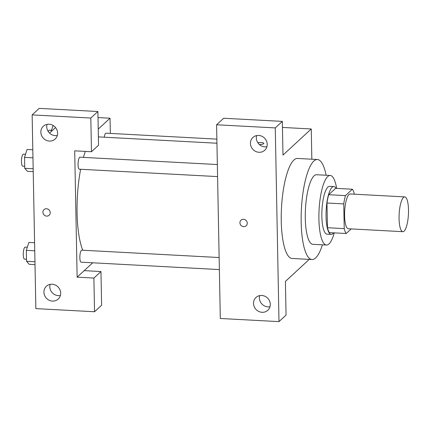 <?xml version="1.0" encoding="UTF-8"?>
<svg xmlns="http://www.w3.org/2000/svg" width="430" height="430" viewBox="0 0 430 430"><rect width="100%" height="100%" fill="white"/><g stroke="black" fill="none" stroke-linecap="round" stroke-linejoin="round"><path stroke-width="0.64" d="M404.109 231.13A17.42 4.639 -86.9 0 1 402.856 231.684A17.42 4.639 -86.9 0 1 399.158 214.043A17.42 4.639 -86.9 0 1 404.721 196.892A17.42 4.639 -86.9 0 1 408.5 212.221A17.42 4.639 -86.9 0 1 404.109 231.13M402.856 231.684L348.359 228.765A17.42 4.639 -86.9 0 1 344.661 211.125A17.42 4.639 -86.9 0 1 350.224 193.978L404.721 196.892M354.358 194.199L354.358 194.124A23.397 6.224 -86.9 0 0 352.385 189.232L345.473 195.612A23.397 6.224 -86.9 0 0 343.753 203.911L344.231 228.62A23.397 6.224 -86.9 0 0 346.198 233.511L351.176 228.916M343.753 203.911L326.988 203.014L327.461 227.723L344.231 228.62M327.461 227.723A23.397 6.224 -86.9 0 0 329.434 232.614L346.198 233.511M326.988 203.014A23.397 6.224 -86.9 0 1 328.703 194.715L345.473 195.612M352.385 189.232L335.615 188.335L328.703 194.715M336.056 188.356A23.951 6.375 93.1 0 0 333.804 186.555A23.951 6.375 93.1 0 0 326.048 216.457A23.951 6.375 93.1 0 0 331.245 234.393A23.951 6.375 93.1 0 0 333.675 232.84M331.245 234.393L327.053 234.167A23.951 6.375 -86.9 0 1 321.855 216.231A23.951 6.375 -86.9 0 1 329.611 186.33L333.804 186.555M336.642 188.388A34.841 9.272 93.1 0 0 330.197 175.462A34.841 9.272 93.1 0 0 318.91 218.951A34.841 9.272 93.1 0 0 326.472 245.041A34.841 9.272 93.1 0 0 334.26 232.872M330.197 175.462L316.571 174.73A34.841 9.272 93.1 0 0 305.284 218.22A34.841 9.272 93.1 0 0 312.846 244.31L326.472 245.041M326.133 175.241A50.084 13.33 93.1 0 0 317.388 159.508A50.084 13.33 93.1 0 0 301.167 222.03A50.084 13.33 93.1 0 0 312.029 259.532A50.084 13.33 93.1 0 0 322.409 244.821M312.029 259.532L292.12 258.468A50.084 13.33 -86.9 0 1 281.252 220.961A50.084 13.33 -86.9 0 1 297.474 158.444L317.388 159.508M278.989 321.624L275.27 127.914L216.586 124.775L220.305 318.485L278.989 321.624L286.058 315.099L285.412 281.408L309.261 259.381M311.831 159.213L311.25 128.973L282.983 155.079L282.338 121.389L275.27 127.914M257.844 142.744A3.811 0.968 178.9 0 1 261.08 142.545A3.811 0.968 178.9 0 1 263.859 143.421A3.811 0.968 178.9 0 1 259.306 144.458M282.451 127.43L311.25 128.973M282.338 121.389L223.648 118.25L216.586 124.775M259.709 295.603A8.707 8.1 -132.7 0 0 267.949 306.864A8.707 8.1 -132.7 0 0 269.975 306.724M262.058 312.304A8.707 8.1 47.3 0 1 254.178 306.601A8.707 8.1 47.3 0 1 255.99 297.485A8.707 8.1 47.3 0 1 267.847 298.388A8.707 8.1 47.3 0 1 267.809 310.283A8.707 8.1 47.3 0 1 262.058 312.304M256.635 135.584A8.707 8.1 -132.7 0 0 264.875 146.845A8.707 8.1 -132.7 0 0 266.906 146.705M258.989 152.284A8.707 8.1 47.3 0 1 251.104 146.582A8.707 8.1 47.3 0 1 252.915 137.466A8.707 8.1 47.3 0 1 264.778 138.369A8.707 8.1 47.3 0 1 264.735 150.263A8.707 8.1 47.3 0 1 258.989 152.284M241.01 220.176A3.811 3.542 -132.7 0 0 240.22 224.164A3.811 3.542 -132.7 0 0 243.665 226.658A3.811 3.542 47.3 0 1 240.214 224.164A3.811 3.542 47.3 0 1 241.01 220.176A3.811 3.542 47.3 0 1 246.197 220.569A3.811 3.542 47.3 0 1 246.18 225.777A3.811 3.542 47.3 0 1 243.665 226.658A3.811 3.542 -132.7 0 0 246.18 225.772M263.859 143.421A3.811 0.968 -1.1 0 0 261.08 142.545A3.811 0.968 -1.1 0 0 257.844 142.749M82.764 250.233A60.969 16.227 -86.9 0 1 80.625 169.269M83.409 157.385A60.969 16.227 -86.9 0 1 85.328 151.403M217.58 176.601L79.367 169.205A6.009 1.602 -86.9 0 1 78.093 163.115A6.009 1.602 -86.9 0 1 80.012 157.203L217.349 164.55M219.364 269.583L81.152 262.182A6.009 1.602 -86.9 0 1 79.878 256.097A6.009 1.602 -86.9 0 1 81.797 250.179L219.133 257.532M104.28 137.202A6.009 1.602 -86.9 0 1 106.016 133.187L216.86 139.121M77.131 277.167L74.702 150.833L91.472 151.731L90.827 118.046L32.137 114.901L35.857 308.611L94.546 311.75L93.896 278.065L77.131 277.167L92.686 262.8M110.333 133.418L110.037 118.207L98.228 129.107M43.989 209.63A3.811 3.542 -132.7 0 0 43.199 213.619A3.811 3.542 -132.7 0 0 46.644 216.113A3.811 3.542 47.3 0 1 43.194 213.619A3.811 3.542 47.3 0 1 43.989 209.63A3.811 3.542 47.3 0 1 49.176 210.028A3.811 3.542 47.3 0 1 49.16 215.231A3.811 3.542 47.3 0 1 46.644 216.113A3.811 3.542 -132.7 0 0 49.16 215.226M49.391 141.067A8.707 8.1 47.3 0 1 41.506 135.364A8.707 8.1 47.3 0 1 43.322 126.243A8.707 8.1 47.3 0 1 55.18 127.151A8.707 8.1 47.3 0 1 55.137 139.041A8.707 8.1 47.3 0 1 49.391 141.067M52.465 301.086A8.707 8.1 47.3 0 1 44.58 295.383A8.707 8.1 47.3 0 1 46.392 286.262A8.707 8.1 47.3 0 1 58.249 287.17A8.707 8.1 47.3 0 1 58.211 299.06A8.707 8.1 47.3 0 1 52.465 301.086M47.037 124.367A8.707 8.1 -132.7 0 0 55.282 135.627A8.707 8.1 -132.7 0 0 57.308 135.488M50.111 284.386A8.707 8.1 -132.7 0 0 58.351 295.646A8.707 8.1 -132.7 0 0 60.383 295.507M84.194 270.642L100.964 271.534L101.609 305.225L94.546 311.75M100.964 271.534L93.896 278.065M91.472 151.731L98.54 145.206L97.889 111.515L39.205 108.376L32.137 114.901M97.889 111.515L90.827 118.046M55.545 127.57L49.557 133.101M98.008 117.562L110.037 118.207M53.084 125.453L51.073 131.704M48.289 131.591A6.009 1.602 -86.9 0 1 49.423 130.156L51.535 130.268M34.593 242.746L28.864 242.439L26.321 250.357L26.531 261.295L29.283 264.321L35.013 264.627M26.321 250.357L34.749 250.808M26.531 261.295L34.959 261.746M26.488 259.258L24.564 259.156A6.009 1.602 -86.9 0 1 23.284 253.066A6.009 1.602 -86.9 0 1 25.203 247.153L27.31 247.266M32.809 149.764L27.079 149.457L24.531 157.375L24.746 168.318L27.498 171.339L33.228 171.645M24.531 157.375L32.959 157.826M24.746 168.318L33.174 168.77M24.703 166.281L22.774 166.174A6.009 1.602 -86.9 0 1 21.5 160.089A6.009 1.602 -86.9 0 1 23.419 154.171L25.526 154.284M98.379 136.885L216.94 143.228"/></g></svg>
